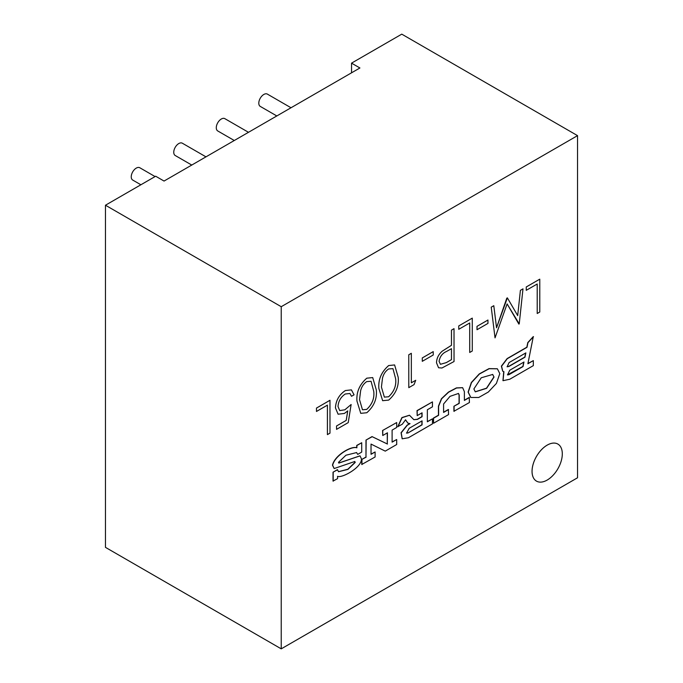 <?xml version="1.0" encoding="UTF-8"?>
<svg xmlns="http://www.w3.org/2000/svg" width="683" height="683" viewBox="0 0 683 683"><rect width="100%" height="100%" fill="white"/><g stroke="black" fill="none" stroke-linecap="round" stroke-linejoin="round"><path stroke-width="1.02" d="M557.857 444.07L557.874 444.078A21.386 12.345 120 0 0 547.185 445.137A21.386 12.345 120 0 0 533.21 463.988A21.386 12.345 120 0 0 536.488 481.122A21.386 12.345 120 0 0 547.185 480.064A21.386 12.345 120 0 0 561.153 461.221A21.386 12.345 120 0 0 557.874 444.078A21.386 12.345 120 0 0 557.857 444.07A21.386 12.345 120 0 0 547.168 445.128A21.386 12.345 120 0 0 533.192 463.979A21.386 12.345 120 0 0 536.471 481.114A21.386 12.345 120 0 0 536.479 481.122L536.471 481.114M140.877 184.769L132.707 180.056A7.103 4.098 -60 0 1 131.623 174.37A7.103 4.098 -60 0 1 136.258 168.112A7.103 4.098 -60 0 1 139.81 167.753L155.084 176.573M191.769 165.055L175.232 155.511A7.103 4.098 -60 0 1 174.139 149.816A7.103 4.098 -60 0 1 178.784 143.558A7.103 4.098 -60 0 1 182.335 143.208L205.976 156.851M234.286 140.51L217.749 130.957A7.103 4.098 -60 0 1 216.665 125.271A7.103 4.098 -60 0 1 221.301 119.013A7.103 4.098 -60 0 1 224.852 118.654L248.492 132.306M276.811 115.956L260.274 106.411A7.103 4.098 -60 0 1 259.181 100.717A7.103 4.098 -60 0 1 263.826 94.459A7.103 4.098 -60 0 1 267.377 94.109L291.018 107.76M357.713 454.391L361.717 452.078L361.717 442.738L356.885 445.521L356.885 447.817C351.583 445.777 334.858 455.365 332.647 465.268L334.175 468.538L354.801 461.495L355.22 462.417L347.937 469.383L338.555 471.731L337.411 469.673L333.031 472.201L333.031 481.08L337.581 478.646L337.581 476.307C341.355 478.501 361.87 467.735 361.427 458.831L360.043 455.877L338.853 463.083L338.495 462.348L345.931 455.237L356.594 452.556L357.713 454.391L356.509 452.513M354.716 461.452L355.058 462.314L347.869 469.23L338.469 471.68M361.717 442.738L356.722 445.427L356.722 447.724C351.412 445.683 334.687 455.262 332.476 465.174L334.098 468.487M359.958 455.826L338.777 463.031M458.404 393.417L459.061 394.911L459.061 403.294L453.913 406.265L453.913 411.286L469.417 402.535L469.247 397.412L464.38 400.229M469.417 397.515L464.38 400.417L464.38 391.641L462.647 387.713L456.585 387.995L448.611 392.196L441.611 398.804L438.606 406.248L438.606 415.298L433.56 418.209L433.56 423.238L448.552 414.581L448.381 409.467L443.583 412.233M462.562 387.662L456.423 387.901L448.441 392.102L441.44 398.71L438.443 406.154L438.443 415.204L433.389 418.116L433.56 423.238M316.485 411.456L316.485 408.084L329.966 400.281L329.983 433.15L327.413 434.619L327.413 405.147L316.485 411.456L316.468 408.075L329.983 400.289M336.548 429.359L336.531 425.979L346.23 420.404L347.758 410.876L344.411 413.446L338.102 414.205L335.438 407.853C335.882 400.426 339.195 394.654 345.359 390.548L351.404 389.865L354.059 394.817L351.506 396.285L349.918 393.485L345.231 394.014C340.808 397.028 338.401 401.194 338.008 406.513L339.707 410.585L344.855 409.8L351.139 404.507L348.228 422.615L336.548 429.359L336.531 425.979L346.213 420.387L347.741 410.893M351.404 389.865L345.359 390.548M339.707 410.585L344.872 409.809L351.139 404.507M356.961 401.109C356.253 392.162 359.531 384.512 366.788 378.177L372.705 377.579L376.316 389.959C377.161 398.804 373.985 406.394 366.805 412.737L360.752 413.343L356.978 401.117C356.27 392.17 359.548 384.52 366.805 378.186L372.713 377.588M411.345 382.787L415.725 380.277L414.052 384.614L408.793 387.654L408.776 354.776L411.328 353.307L411.345 382.804L415.725 380.277M422.273 357.943L433.218 351.617L433.235 354.998L422.29 361.324L422.273 357.943L433.235 351.634M438.563 367.761L436.522 362.827C436.625 358.37 438.52 354.494 442.2 351.207L451.48 345.308L451.48 330.145L454.016 328.66L454.033 361.529L441.969 368L438.563 367.761L436.505 362.818C436.608 358.362 438.503 354.486 442.183 351.199L451.463 345.299L451.463 330.137L454.016 328.66M281.234 306.701L281.234 648.85L577.536 477.776L577.536 135.635L281.234 306.701L105.464 205.224L105.464 547.365L281.234 648.85M537.222 313.506L537.222 284.008L526.26 290.318L526.26 286.954L539.775 279.168L539.775 312.029L537.222 313.506L537.205 284.026M517.688 315.58L520.403 290.335L522.99 288.858L519.234 323.887L507.11 303.926L495.03 337.863L491.231 307.171L493.792 305.694L496.541 327.772L507.367 297.856L517.697 315.606L520.403 290.335M496.532 327.729L506.795 298.189M476.999 326.346L487.944 320.02L487.961 323.401L477.016 329.727L476.999 326.346L487.961 320.037M469.725 352.471L469.725 322.982L458.763 329.291L458.763 325.919L472.277 318.133L472.277 351.002L469.708 352.462L469.708 322.991M378.852 388.473C378.143 379.517 381.421 371.876 388.678 365.542L394.603 364.944L398.206 377.315C399.051 386.16 395.875 393.758 388.695 400.093L382.642 400.699L378.869 388.482C378.16 379.526 381.438 371.885 388.695 365.55L394.612 364.944M497.301 368.769L489.028 368.615L479.261 373.925L471.347 382.497L468.094 392.068L470.724 397.429M409.74 423.648L407.094 425.176L401.066 432.715L402.142 438.742M405.471 419.763L407.836 423.101M421.898 412.908L421.898 416.621L417.279 419.294L413.796 419.661M409.441 415.23L401.911 417.586L397.796 426.627L402.278 424.237L405.557 419.806L407.922 423.144L410.048 423.656L407.256 425.27L401.228 432.817L402.227 438.793L408.417 437.752L432.45 423.878L432.45 418.858L427.353 421.795L427.353 409.757L432.45 406.82L432.45 401.903L417.185 410.714L417.185 415.631L422.068 412.814L422.068 416.724L417.45 419.388L413.881 419.712L409.518 415.281L402.074 417.68L397.967 426.73M432.45 401.903L417.023 410.611L417.185 415.631M432.45 418.858L427.353 421.607M387.278 432.894L387.278 443.959L372.022 436.599L365.977 440.083L365.977 457.038L361.777 459.463L361.777 464.483L375.104 456.987L375.104 451.958L371.031 454.118M375.104 451.958L371.031 454.315L371.031 444.087L385.246 451.13L396.695 444.522L396.695 439.502L392.11 442.14L392.11 430.111L396.695 427.464L396.695 422.546L382.591 430.495L382.753 435.506L387.449 432.8L387.278 443.959M396.695 439.502L392.11 441.952M503.73 371.637L502.953 380.636M533.474 336.685L527.959 342.661L527.003 347.305L507.273 358.703L501.561 366.233L502.773 371.245L503.926 371.689L503.038 380.687L509.774 379.236L533.329 365.636L533.329 360.615L527.891 363.749L533.303 336.591L527.797 342.567L526.832 347.212L507.11 358.601L501.39 366.131L502.688 371.193M533.329 360.615L527.942 363.527M105.464 205.224L155.681 176.223L164.048 181.055L359.915 67.976L351.54 63.143L351.54 72.808M577.536 135.635L401.766 34.15L351.54 63.143M526.277 290.335L526.26 286.954M526.277 286.962L539.775 279.168M520.42 290.343L522.99 288.858M506.812 298.198L507.384 297.865M495.03 337.863L491.231 307.171L493.809 305.702M518.867 324.101L507.119 303.918M477.016 329.727L477.016 326.354M458.771 329.3L458.763 325.919L472.277 318.133M440.424 364.295L446.255 362.63L451.463 359.625L451.48 348.68L446.494 351.489C442.388 353.273 439.912 356.56 439.075 361.341L440.433 364.295L446.272 362.639L451.48 359.634L451.463 348.689M422.29 361.324L422.29 357.952M408.793 387.654L408.776 354.776L411.345 353.316M382.642 400.699L378.869 388.482M395.653 378.8L392.956 368.641L388.61 368.965C385.536 371.065 383.496 374.122 382.506 378.134L381.421 387.022L384.367 397.122L388.61 396.772C394.1 391.624 396.447 385.63 395.653 378.8L392.947 368.632M388.61 396.772L388.593 396.763C394.082 391.615 396.43 385.622 395.636 378.792M384.358 397.122L388.593 396.763M360.752 413.343L356.978 401.117M373.763 391.444L371.057 381.276L366.72 381.609C363.646 383.709 361.606 386.766 360.615 390.778L359.531 399.657L362.468 409.766L366.72 409.416C372.201 404.259 374.557 398.274 373.763 391.444L371.057 381.276M366.72 409.416L366.703 409.407C372.192 404.251 374.54 398.257 373.746 391.436M362.46 409.757L366.703 409.407M351.506 396.285L349.927 393.493M338.085 414.197L335.438 407.853M335.455 407.871C335.899 400.434 339.203 394.663 345.376 390.556M327.43 434.627L327.43 405.139M499.802 373.618L497.386 368.811L489.19 368.709L479.432 374.019L471.518 382.591L468.256 392.162L470.809 397.472L478.732 397.48L488.328 392.033L496.404 383.436L499.802 373.618M494.022 377.084L492.708 374.446L481.267 377.767L473.874 388.96L475.3 391.846L486.62 388.32L494.022 377.084L492.622 374.404M475.214 391.794L486.527 388.175L493.852 376.99M408.016 432.962L422.068 424.852L422.068 420.856L409.211 428.284L406.556 433.116L408.016 432.962L421.898 424.749L421.898 420.959M406.479 433.065L407.853 432.86M448.552 409.561L443.583 412.43L443.583 404.003L450.02 396.353L458.489 393.459L459.224 395.013L459.224 403.397L453.913 406.265M454.084 406.368L454.084 411.388M387.449 444.052L372.184 436.693L365.977 440.083M366.148 440.176L365.977 457.038M366.148 457.132L361.777 459.463M361.947 459.565L361.947 464.585M396.695 422.546L382.591 430.495M382.753 430.589L382.753 435.506M337.581 469.767L333.031 472.201M333.193 472.295L333.193 481.182M509.1 362.562L507.145 366.797L508.903 366.472L524.962 357.2L525.85 352.889L509.1 362.562M509.774 370.22L507.503 374.907L508.895 374.719L523.033 366.558L523.963 362.024L509.774 370.22M507.059 366.745L508.733 366.378L524.8 357.098L525.637 353.017M507.418 374.856L522.862 366.464L523.759 362.152"/></g></svg>
